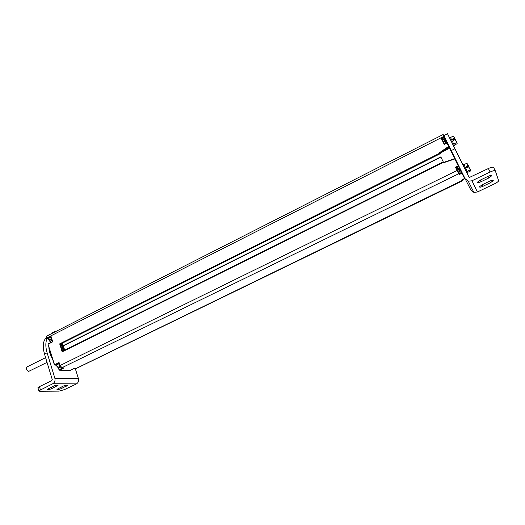 <?xml version="1.0" encoding="UTF-8"?>
<svg xmlns="http://www.w3.org/2000/svg" width="525" height="525" viewBox="0 0 525 525"><rect width="100%" height="100%" fill="white"/><g stroke="black" fill="none" stroke-linecap="round" stroke-linejoin="round"><path stroke-width="0.79" d="M48.608 335.048L56.733 331.026M52.566 332.463L55.624 331.347M449.118 146.278L448.632 146.403L449.072 147.276L439.327 153.982L438.867 153.123L439.071 153.543L59.692 343.855L60.756 343.947L439.399 154.114M62.167 343.238L64.778 350.129M62.961 345.791L440.823 156.883L443.251 161.871L64.378 350.333L64.49 350.7M63.44 345.824L440.947 157.146M449.951 147.978L442.017 152.158M455.306 158.845L454.683 158.681L455.26 158.747M448.547 147.643L449.072 147.276L454.696 158.648L443.422 162.448L454.676 158.681M458.679 165.677L458.194 165.808L461.672 172.797L459.368 173.926L459.067 173.316M462.518 179.904L462.709 180.318L463.772 179.799L463.949 178.881M462.63 180.475L462.433 180.823L462.144 179.74M59.692 343.855L62.173 351.848L443.356 162.323L443.559 162.743L443.356 162.323M69.694 370.499L74.373 368.366M55.821 365.183L54.37 364.868L59.076 362.506L60.001 365.505L62.16 367.867L64.037 367.94L59.496 370.158L59.141 369.771L59.391 370.191L70.068 370.46M54.416 364.816L48.051 344.21L54.37 364.868L54.889 365.144L59.062 363.09M59.076 362.506L59.87 365.702L60.841 367.198M47.683 338.697L46.259 338.336L50.899 335.934L52.71 341.821L48.051 344.21L54.528 364.75L56.109 365.197L59.233 363.654M48.267 343.75L52.52 341.624L50.827 336.335L52.467 341.67L48.267 343.75M50.899 335.934L50.827 336.335M50.61 342.562C50.367 340.535 49.494 339.255 47.998 338.723L46.233 338.264L46.771 338.612L50.886 336.525M61.478 367.69L60.861 367.218M64.037 367.94L63.571 367.92M459.086 166.51L456.481 168.112L459.04 173.322L460.123 172.797L460.025 171.176M462.236 172.902L459.178 174.694L459.053 173.322M456.481 168.112L456.159 167.495L458.765 165.861M459.408 169.89L459.769 170.612M459.421 169.883L459.775 170.605M457.564 170.369L457.052 170.487L455.424 167.173L456.159 167.495L457.209 169.634M462.118 172.666L461.672 172.797L464.618 178.552L464.874 178.251M444.032 135.863L443.592 134.991L444.288 136.428L443.763 136.52L446.827 142.682M447.405 142.793L444.504 143.857L444.222 144.375L441.039 137.904L441.768 138.226L444.038 137.071L444.288 136.428L444.537 136.913M447.444 142.872L444.222 144.375M449.203 146.455L439.071 153.543M61.884 344.118L60.178 343.895L62.58 351.645L62.324 350.818L64.004 350.936L61.884 344.118L60.322 344.361M444.668 137.189L442.129 138.915L443.513 141.77M442.129 138.915L442.798 140.313M444.924 140.451L445.633 141.881L444.918 140.457M63.236 350.877L61.235 344.439M495.364 170.933C494.806 170.317 493.054 170.677 490.107 172.01L471.982 180.79L477.402 191.999L494.576 183.783C496.768 182.693 498.14 181.716 498.678 180.849L495.364 170.933M493.021 180.213L493.244 180.666L490.37 182.733L483.039 186.25L482.278 184.721M493.244 180.666C493.329 179.924 492.161 180.082 489.733 181.138L482.35 184.688L479.522 186.723C479.45 187.464 480.618 187.307 483.039 186.25M481.038 181.716L488.526 178.106L491.459 175.98C491.551 175.199 490.357 175.35 487.863 176.439L480.316 180.082L477.442 182.175C477.356 182.956 478.557 182.805 481.038 181.716L480.244 180.121M454.945 148.732L451.238 150.583L443.901 135.562L447.497 133.731L468.891 176.918L469.508 177.404L488.355 168.538C491.295 167.199 493.047 166.845 493.612 167.475L495.331 170.861M451.238 150.583L465.124 178.749L468.248 181.204L471.982 180.79M465.183 178.868L470.892 190.037L473.865 192.373L477.402 191.999M453.62 146.062L454.492 145.622L451.71 139.978L450.247 137.045L449.374 137.491M454.263 145.149L457.17 143.692L456.789 142.288L457.17 143.692M453.718 144.04L456.645 142.57L455.155 139.545L453.305 140.477L452.576 139.007L454.689 138.036L454.263 138.318L454.552 138.928L453.003 139.853M451.795 140.142L452.872 139.597M450.483 137.511L453.397 136.034L454.42 138.075M456.789 142.288L455.155 139.545M455.359 139.486L454.683 138.108M453.193 140.247L454.847 139.558L454.552 138.961L453.095 140.044M454.689 138.036L453.397 136.034M467.092 173.283L467.978 172.85L465.242 167.298L463.687 164.181L462.807 164.614M467.736 172.344L470.689 170.901L470.361 169.608L470.689 170.901M467.243 171.353L470.216 169.897L468.727 166.865L466.85 167.783L466.102 166.281L468.248 165.316L467.808 165.592L468.07 166.143L466.482 167.048M465.314 167.442L466.417 166.904M463.942 164.673L466.902 163.216L467.978 165.362M470.361 169.608L468.727 166.865M468.93 166.806L468.234 165.382M466.659 167.403L468.333 166.707L468.057 166.149M468.248 165.316L466.902 163.216M467.768 166.313L466.561 167.199M59.03 391.125L64.477 389.609L76.433 383.893L52.769 383.729L38.843 390.823L39.677 391.269L59.03 391.125M51.804 388.598C49.173 389.655 47.67 389.917 47.289 389.379L53.543 386.118C56.182 385.055 57.684 384.799 58.045 385.343L51.804 388.598L51.371 387.168M61.34 388.579L67.515 385.37C67.167 384.845 65.704 385.101 63.131 386.137L56.949 389.353C57.317 389.865 58.78 389.609 61.34 388.579L60.92 387.201M46.134 337.837C42.978 341.073 42.44 346.493 44.527 354.093L52.244 379.516L51.824 380.612L39.46 386.617L40.386 389.721M38.017 388.054L39.46 386.617M75.298 368.635L78.435 378.656C78.947 380.999 78.278 382.745 76.433 383.893M44.527 354.093L47.119 352.793L54.862 378.243C55.381 380.704 54.685 382.528 52.769 383.729M49.58 351.901L49.612 349.315M48.884 347.327L49.179 347.898M49.429 348.712L49.475 349.381M52.631 359.192C50.223 354.998 48.976 350.91 48.878 346.907M47.119 352.793C45.419 346.907 45.413 342.188 47.106 338.645M47.047 362.388L28.573 371.431C26.467 370.296 25.876 368.826 26.795 367.014L26.841 366.995M443.559 162.743L454.827 158.977L458.194 165.808L455.424 167.173M463.431 179.13L463.772 179.799M74.438 368.333L76.223 368.406L462.663 180.239M59.023 369.836L58.393 367.979L59.391 370.191L69.864 370.538L74.406 368.366L75.941 368.392M75.751 368.419L74.392 368.373M50.551 342.595L48.405 338.835M58.439 367.927L56.608 365.321M443.343 134.774L442.857 134.669L443.723 136.441L46.39 338.146L46.751 336.105M59.003 362.906L59.843 365.623L457.052 170.487L458.686 173.755L61.792 367.789M444.248 136.349L441.039 137.904M447.221 142.682L446.808 142.695L448.632 146.403L438.867 153.123M459.178 174.694L458.686 173.755L458.981 173.243M461.915 179.852L464.612 178.539M62.895 367.933L59.141 369.771L58.551 367.861L55.998 365.229L58.393 367.979L59.509 367.388M50.472 342.635C50.124 340.561 49.258 339.275 47.88 338.756L51.083 337.162M52.388 341.414L50.905 339.432L51.22 337.621L50.708 339.59L52.434 341.552M61.34 368.051C60.454 368.242 59.699 367.572 59.082 366.043L59.384 364.147L58.879 366.194C59.174 367.513 59.994 368.13 61.34 368.051L61.747 367.854M456.743 168.656L457.82 168.131L460.13 172.797M459.815 170.664L459.303 169.68L459.802 170.658M459.972 171.006L461.081 170.553M442.372 139.42L443.428 138.889L445.607 143.305M444.859 140.346L445.423 141.455L444.859 140.346M457.485 153.713L459.008 156.798M488.526 178.106L487.725 176.505M490.37 182.733L489.602 181.204M488.355 168.538L490.107 172.01M66.406 386.144L66.104 385.166M56.943 386.124L56.634 385.12M78.435 378.656L54.862 378.243M52.297 333.034L52.782 332.24M455.077 158.642L454.676 158.662M462.433 180.823L76.584 368.327M75.397 368.589L74.222 368.458M46.259 338.336L46.712 336.125L442.857 134.669M59.843 365.623L62.055 367.9L63.86 367.966M459.047 169.201L457.82 168.131M462.046 179.806L464.855 178.297M446.808 142.695L444.504 143.857M448.895 147.433L439.34 154.002M445.974 143.115L445.607 141.894M444.636 139.932L443.428 138.889M491.216 175.494L491.459 175.98M473.865 192.373L468.248 181.204M37.918 387.726L38.843 390.823M45.603 357.637L26.795 367.014"/></g></svg>
